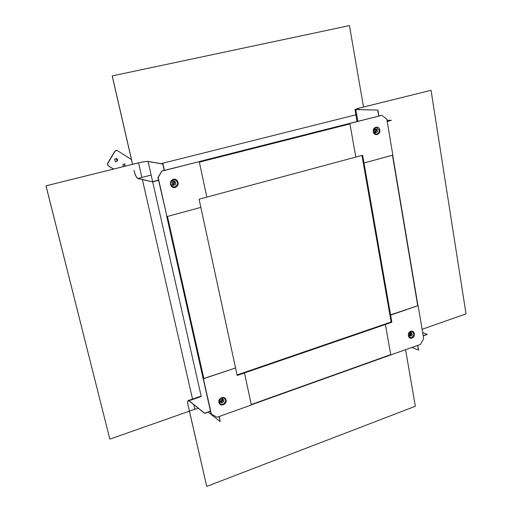 <?xml version="1.0" encoding="UTF-8"?>
<svg xmlns="http://www.w3.org/2000/svg" width="512" height="512" viewBox="0 0 512 512"><rect width="100%" height="100%" fill="white"/><g stroke="black" fill="none" stroke-linecap="round" stroke-linejoin="round"><path stroke-width="0.77" d="M116.544 150.266L115.002 150.931L107.45 163.565L107.936 165.606L113.466 169.069M115.533 161.805L117.178 160.998L116.141 158.413M124.986 166.208L124.275 163.821M131.443 159.552L117.184 150.483L115.2 150.963L107.648 163.603L108.128 165.645L113.555 169.043M117.382 161.037L117.587 159.75L116.858 158.682L114.509 159.226L115.411 161.766L117.382 161.037M125.274 166.138L124.563 163.885L122.893 164.512L123.443 166.592M172.122 182.195L172.525 184.947L174.662 181.318L172.122 182.195M172.525 184.947L173.158 185.325L175.584 184.403L175.181 181.651L173.267 185.062C175.514 185.043 176.134 183.994 175.13 181.901M174.611 181.568C172.365 181.587 171.744 182.643 172.749 184.73M172.704 185.197L174.835 181.574L175.181 181.651M220.403 400.013L220.755 402.509L222.765 398.989L220.403 400.013M220.806 402.47L221.235 402.765L223.597 401.734L223.245 399.245L221.459 402.605C223.539 402.387 224.122 401.363 223.206 399.539M219.142 401.312L220.474 402.298M220.39 402.234L220.755 402.509M222.733 399.219L222.394 398.72L222.765 398.989M222.726 399.277C220.64 399.494 220.058 400.518 220.979 402.349M222.874 398.976L223.245 399.245M374.458 129.786L374.72 132.346L376.614 129.03L374.458 129.786M374.72 132.346L375.539 132.8L377.306 131.904L377.037 129.344L375.392 132.454C377.28 132.486 377.824 131.52 377.043 129.562M376.614 129.248C374.726 129.216 374.176 130.182 374.963 132.141M376.57 129.325L377.037 129.344M374.656 132.64L374.918 132.179M409.35 333.581L409.587 335.917L411.373 332.685L409.35 333.581M409.587 335.917L409.984 336.166L412.006 335.277L411.77 332.941L410.221 336.013C411.987 335.866 412.506 334.931 411.782 333.197M410.899 332.506L411.322 332.666M411.386 332.941C409.619 333.082 409.101 334.022 409.824 335.757M411.379 332.787L411.77 332.941M164.192 170.419L162.771 164.045L148.077 161.472C146.246 161.338 143.072 161.805 138.554 162.867L46.022 185.824L109.837 439.136L194.867 409.229L198.387 408.346M46.022 185.824L138.49 162.854C143.136 161.766 146.394 161.286 148.269 161.427L162.976 163.994L164.397 170.368M109.837 439.136L45.978 185.811M208.211 412.141L220.173 421.549L219.238 416.467M219.053 416.538L220.173 421.549M210.502 411.322L204.704 413.382L189.075 400.922L188.096 400.806C187.59 401.491 187.616 403.117 188.179 405.683L206.752 486.4L415.341 406.259L405.574 349.754M188.115 405.632C187.539 402.995 187.507 401.325 188.026 400.627L189.03 400.742L204.666 413.197L210.464 411.136M206.752 486.4L189.389 411.155M423.2 335.878L427.219 334.451L422.643 332.557M423.168 335.699L427.187 334.278M431.046 90.298L358.682 108.25L355.155 109.504L377.888 110.067L354.97 109.536L358.592 108.25L431.046 90.298L466.022 313.862L422.099 329.312M411.955 347.469L418.598 350.074L417.805 345.376M378.893 115.974L377.888 110.067M418.445 350.125L417.651 345.434M378.726 116.019L377.722 110.106M363.526 107.027L349.453 25.6L112.25 75.91L132.595 164.32M133.997 170.419C135.174 174.995 136.486 177.664 137.939 178.438L152.218 181.766L137.99 178.637C136.493 177.843 135.142 175.104 133.939 170.406M349.453 25.6L112.198 75.917L132.538 164.333M386.989 120.205L391.398 120.333L387.194 121.414M158.528 180.147L152.218 181.766M391.398 120.333L387.226 121.606M158.573 180.352L152.269 181.971M349.946 123.917L355.814 157.094L206.829 197.107L199.347 162.144L349.946 123.917L349.478 123.552M161.798 171.027L158.189 177.606L166.95 216.589L157.946 177.555L161.798 171.027L199.238 161.645L206.835 197.126L199.085 199.206L235.546 367.955L203.213 378.707L166.829 216.55M166.95 216.589L200.845 207.373L167.45 216.454L203.898 378.739M162.054 171.078L199.238 161.645M173.363 179.866L175.059 179.878C178.349 182.227 178.298 184.55 174.906 186.842L172.762 186.675C169.914 184.16 170.112 181.888 173.363 179.866M173.414 179.36C178.323 177.894 180.179 186.323 175.2 187.418C170.291 188.915 168.41 180.448 173.414 179.36M362.291 155.373L363.616 162.957L363.981 162.995L362.63 155.283L355.77 157.107M349.51 123.443L381.798 115.341L349.862 123.443L355.814 157.114M363.981 162.995L392.851 155.136L386.81 119.123L381.798 115.341M379.117 130.125C379.142 132.883 377.971 134.214 375.59 134.112L373.459 131.597C373.389 128.998 374.47 127.654 376.717 127.552L379.117 130.125M379.795 130.022C380.774 134.797 373.946 136.589 373.274 131.718C372.288 126.925 379.142 125.165 379.795 130.022M389.894 314.835L390.624 315.104L363.994 162.989L392.685 155.149M417.965 305.683L390.624 315.104L391.859 322.246L391.494 322.106L390.246 314.976L417.965 305.67M363.546 162.541L363.206 162.56M363.27 162.912L363.616 162.95M237.126 375.2L244.499 372.947L237.184 375.462L235.558 367.949L203.309 378.797M203.213 378.688L211.11 414.029L217.075 417.242L251.354 404.973L244.499 372.947L391.859 322.246M203.174 378.701L166.765 216.531M211.386 414.24L203.443 378.893M219.213 402.189C219.373 398.758 221.011 397.414 224.122 398.157L225.421 400C225.158 403.616 223.437 404.902 220.25 403.853L219.213 402.189M218.918 402.496C217.709 397.888 225.242 395.258 226.086 399.968C227.283 404.544 219.782 407.206 218.918 402.496M391.494 322.106L385.03 324.333L385.395 324.474L390.739 354.611L251.258 404.525L244.499 372.966M390.624 354.963L420.493 344.41L423.667 338.662L418.138 305.728M390.803 355.04L385.395 324.474M411.597 337.53L409.779 337.446C407.763 335.398 408.032 333.466 410.592 331.642L412.211 331.642C414.432 333.606 414.227 335.571 411.597 337.53M411.923 338.086C408.026 339.642 406.797 332.499 410.765 331.277C414.669 329.741 415.872 336.864 411.923 338.086M251.258 404.525L251.245 404.858M384.685 324.198L385.037 324.333M237.075 374.95L391.142 321.978L361.965 155.462M138.554 162.867L141.882 177.434M142.394 179.667L192.64 399.488M193.837 404.717L194.867 409.229M148.077 161.472L152.64 181.658M152.685 181.869L201.248 396.499L189.03 400.742M358.957 109.837L358.682 108.25M357.856 121.312L355.853 109.843M356.077 114.765L161.011 163.654M151.149 175.078L137.939 178.438M417.754 305.856L392.454 155.245M170.982 184.819L173.158 185.325M171.872 180.691L174.054 181.165M221.523 397.997L222.778 398.906M373.85 132.71L375.539 132.8M374.08 128.794L375.776 128.87M408.448 335.565L409.453 335.962M387.142 323.354L387.482 323.488M409.786 332.077L410.874 332.493M188.096 400.806L188.544 400.653M188.486 400.467L201.152 396.064M357.062 121.51L355.002 109.722M349.562 123.43L199.053 161.6M173.984 179.763L175.059 179.878M375.891 127.571L376.717 127.552M417.971 305.715L392.691 155.181M251.322 404.832L390.688 354.944"/></g></svg>
